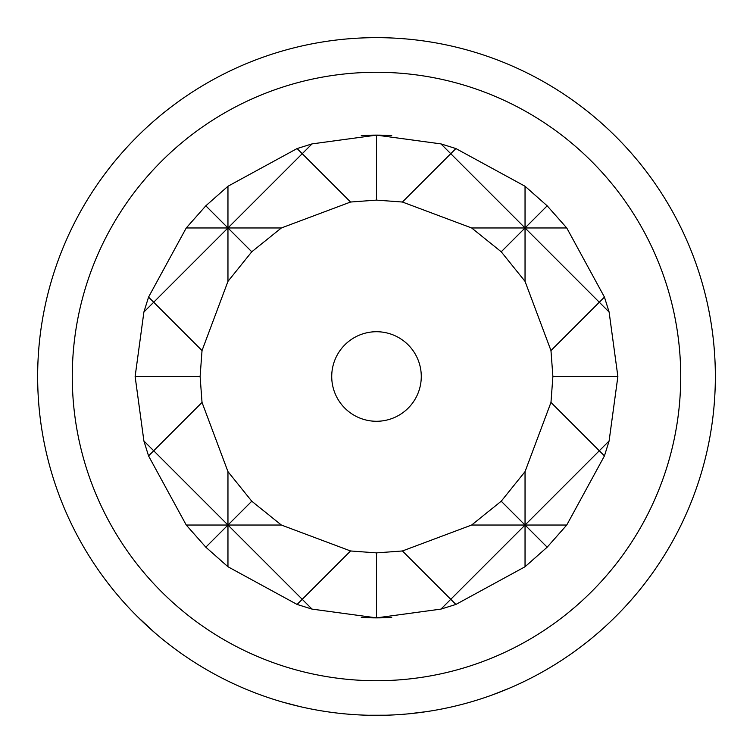 <?xml version="1.0" encoding="UTF-8"?>
<svg xmlns="http://www.w3.org/2000/svg" width="753" height="753" viewBox="0 0 753 753"><rect width="100%" height="100%" fill="white"/><g stroke="black" fill="none" stroke-linecap="round" stroke-linejoin="round"><path stroke-width="1.13" d="M361.271 135.606A241.374 241.374 0 0 1 391.729 135.606M391.729 617.394A241.374 241.374 0 0 1 361.271 617.394M402.431 202.03L376.5 200.11L376.5 135.126L440.966 143.898L455.904 148.557L525.039 186.245L547.177 205.823L566.755 227.961L604.443 297.096L609.102 312.034L617.874 376.5L609.102 440.966L604.443 455.904L566.755 525.039L547.177 547.177L525.039 566.755L455.904 604.443L440.966 609.102L376.5 617.874L312.034 609.102L297.096 604.443L302.235 599.303L227.961 525.039L251.775 501.225L281.368 525.039L350.569 550.97L376.5 552.89L402.431 550.97L471.632 525.039L501.225 501.225L525.039 471.632L550.97 402.431L552.89 376.5L550.97 350.569L599.303 302.235L525.039 227.961L501.225 251.775L471.632 227.961L402.431 202.03L450.765 153.697L525.039 227.961L471.632 227.961M376.5 200.11L350.569 202.03L281.368 227.961L251.775 251.775L227.961 281.368L202.03 350.569L200.11 376.5L202.03 402.431L227.961 471.632L251.775 501.225M376.5 421.275A44.775 44.775 0 0 1 331.725 376.5A44.775 44.775 0 0 1 376.5 331.725A44.775 44.775 0 0 1 421.275 376.5A44.775 44.775 0 0 1 376.5 421.275M72.279 376.5A304.221 304.221 0 0 0 376.5 680.721A304.221 304.221 0 0 0 680.721 376.5A304.221 304.221 0 0 0 376.5 72.279A304.221 304.221 0 0 0 72.279 376.5M715.35 376.5A338.85 338.85 0 0 1 376.5 715.35A338.85 338.85 0 0 1 37.65 376.5A338.85 338.85 0 0 1 376.5 37.65A338.85 338.85 0 0 1 715.35 376.5M546.48 669.633L547.6 668.984A338.85 338.85 0 0 0 598.748 632.285L599.727 631.438M492.387 694.915L509.31 688.242M408.295 713.853L426.358 711.66M363.322 715.096L364.621 715.143M299.656 706.521L300.927 706.813M282.855 702.154L300.466 706.709M368.057 715.246L386.242 715.209M186.17 656.842L187.243 657.576M242.494 687.724L243.69 688.242A338.85 338.85 0 0 0 261.837 695.358M137.328 616.528L155.043 632.972M550.97 350.569L525.039 281.368L525.039 227.961L547.177 205.823M525.039 281.368L501.225 251.775M501.225 501.225L525.039 525.039L525.039 471.632M525.039 566.755L525.039 525.039L471.632 525.039M281.368 525.039L227.961 525.039L227.961 471.632M251.775 251.775L227.961 227.961L153.697 302.235L202.03 350.569M227.961 281.368L227.961 227.961L302.235 153.697L350.569 202.03M281.368 227.961L227.961 227.961L227.961 186.245L297.096 148.557L312.034 143.898L376.5 135.126M202.03 402.431L153.697 450.765L227.961 525.039L186.245 525.039L148.557 455.904L153.697 450.765L143.898 440.966L135.126 376.5L143.898 312.034L153.697 302.235L148.557 297.096L186.245 227.961L205.823 205.823L227.961 186.245M350.569 550.97L302.235 599.303L312.034 609.102M547.177 547.177L525.039 525.039L450.765 599.303L402.431 550.97M566.755 525.039L525.039 525.039L599.303 450.765L550.97 402.431M205.823 205.823L227.961 227.961L186.245 227.961M143.898 312.034L148.557 297.096M200.11 376.5L135.126 376.5M148.557 455.904L143.898 440.966M297.096 604.443L227.961 566.755L227.961 525.039L205.823 547.177L186.245 525.039M227.961 566.755L205.823 547.177M376.5 617.874L376.5 552.89M440.966 609.102L450.765 599.303L455.904 604.443M609.102 440.966L599.303 450.765L604.443 455.904M617.874 376.5L552.89 376.5M604.443 297.096L599.303 302.235L609.102 312.034M566.755 227.961L525.039 227.961L525.039 186.245M455.904 148.557L450.765 153.697L440.966 143.898M312.034 143.898L302.235 153.697L297.096 148.557"/></g></svg>
